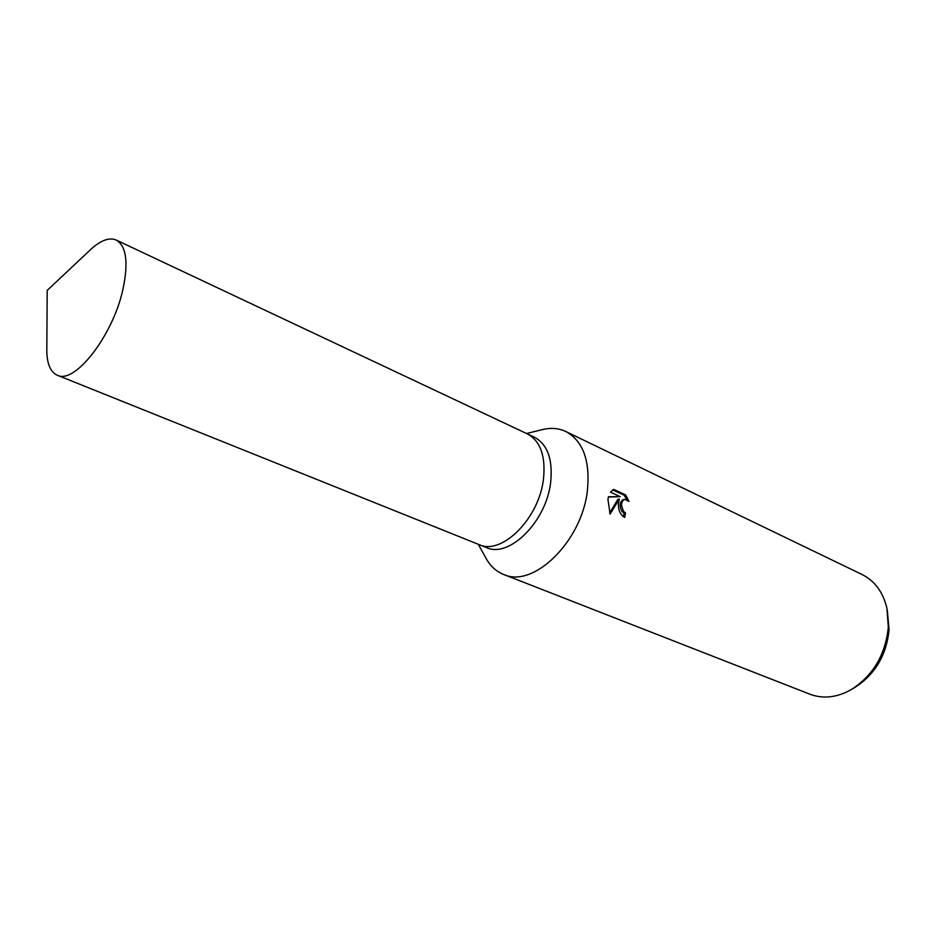 <?xml version="1.0" encoding="UTF-8"?>
<svg xmlns="http://www.w3.org/2000/svg" width="936" height="936" viewBox="0 0 936 936"><rect width="100%" height="100%" fill="white"/><g stroke="black" fill="none" stroke-linecap="round" stroke-linejoin="round"><path stroke-width="1.4" d="M478.869 544.518L486.322 547.513C508.973 558.57 546.332 521.726 550.649 482.403C552.977 459.447 547.572 444.378 534.409 437.217L527.155 433.789M527.342 433.883C540.47 441.031 545.84 456.125 543.465 479.162C539.054 518.602 501.673 555.633 479.068 544.6C501.673 555.645 539.054 518.602 543.465 479.162C545.84 456.125 540.47 441.031 527.342 433.883L116.216 240.049C109.547 237.241 101.404 240.049 91.798 248.461L88.78 251.293M485.772 557.856L486.369 558.909C490.639 566.362 496.372 571.533 503.545 574.423C533.368 588.732 582.262 541.16 587.445 490.031C590.183 460.453 582.988 440.95 565.859 431.531C558.862 428.232 551.175 427.553 542.798 429.495L541.616 429.788M618.345 504.118L619.304 499.04L610.108 514.11L607.955 499.379L608.458 496.77L620.182 496.63L610.459 492.149L613.7 489.399L625.622 494.922L628.992 501.368L624.698 499.391C622.592 500.081 621.539 502.152 621.551 505.592L623.458 511.29L625.529 512.998L624.663 517.468C620.486 515.034 618.38 510.588 618.345 504.118M503.545 574.423L809.968 694.231C823.177 699.145 836.971 697.589 851.362 689.551C873.159 675.488 885.479 654.72 888.322 627.237L886.895 608.072C882.987 592.055 874.739 580.882 862.15 574.552L565.859 431.531M852.965 688.58L854.942 687.387C875.078 674.4 886.45 655.223 889.071 629.87L887.281 609.909M623.423 516.754L624.078 513.279L622.019 511.571C619.187 505.966 619.597 502 623.259 499.684L624.698 499.391M624.078 513.279L625.529 512.998M626.781 499.648L624.172 495.214L612.706 489.914M624.172 495.214L625.622 494.922M609.605 513.022L617.865 499.333L619.304 499.04M620.182 496.63L608.388 497.051M46.847 347.455L46.812 351.608C47.186 364.373 50.673 372.235 57.272 375.219C74.611 384.708 112.811 335.907 122.908 289.47C128.595 262.466 126.36 245.992 116.216 240.049M526.582 433.52L542.798 429.495M478.284 544.284L486.369 558.909M46.812 351.608L47.198 290.394L91.798 248.461M479.068 544.6L57.272 375.219"/></g></svg>
